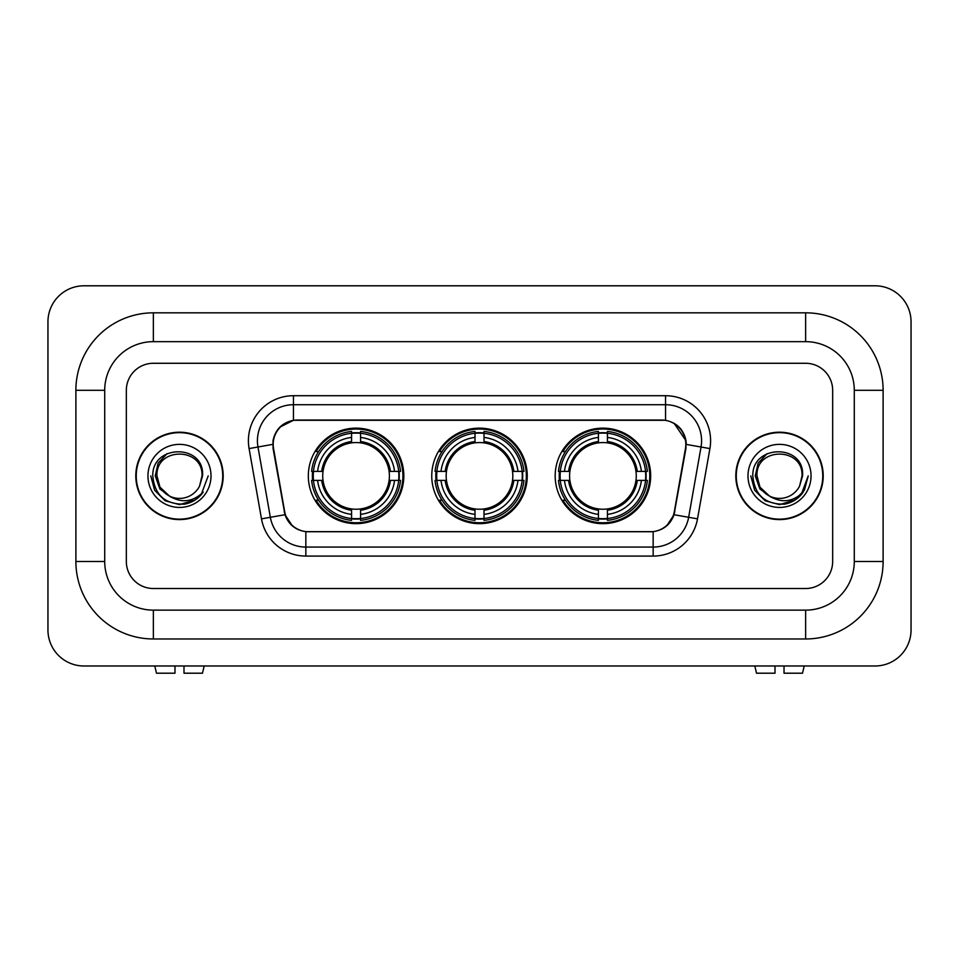 <?xml version="1.0" encoding="UTF-8"?>
<svg xmlns="http://www.w3.org/2000/svg" width="959" height="959" viewBox="0 0 959 959"><rect width="100%" height="100%" fill="white"/><g stroke="black" fill="none" stroke-linecap="round" stroke-linejoin="round"><path stroke-width="1.44" d="M431.754 475.892A47.746 47.746 0 0 0 479.5 523.65A47.746 47.746 0 0 0 527.246 475.892A47.746 47.746 0 0 0 479.5 428.146A47.746 47.746 0 0 0 431.754 475.892M555.177 475.892A47.746 47.746 0 0 0 602.923 523.65A47.746 47.746 0 0 0 650.681 475.892A47.746 47.746 0 0 0 602.923 428.146A47.746 47.746 0 0 0 555.177 475.892M308.318 475.892A47.746 47.746 0 0 0 356.077 523.65A47.746 47.746 0 0 0 403.823 475.892A47.746 47.746 0 0 0 356.077 428.146A47.746 47.746 0 0 0 308.318 475.892M273.183 444.365A24.323 24.323 0 0 0 273.555 448.584L284.679 511.65A24.323 24.323 0 0 0 308.63 531.754L650.37 531.754A24.323 24.323 0 0 0 674.321 511.65L685.445 448.584A24.323 24.323 0 0 0 661.494 420.042L297.506 420.042A24.323 24.323 0 0 0 273.183 444.365M312.61 480.399A43.694 43.694 0 0 1 312.61 471.396M559.469 480.399A43.694 43.694 0 0 1 559.469 471.396M436.033 480.399A43.694 43.694 0 0 1 436.033 471.396M135.794 475.892A43.694 43.694 0 0 0 179.489 519.586A43.694 43.694 0 0 0 223.183 475.892A43.694 43.694 0 0 0 179.489 432.197A43.694 43.694 0 0 0 135.794 475.892M735.817 475.892A43.694 43.694 0 0 0 779.511 519.586A43.694 43.694 0 0 0 823.206 475.892A43.694 43.694 0 0 0 779.511 432.197A43.694 43.694 0 0 0 735.817 475.892M273.003 440.756C275.341 429.488 282.15 422.667 293.454 420.306L665.546 420.306C676.826 422.655 683.647 429.476 685.997 440.756L685.901 448.584L674.033 514.719C670.473 524.513 663.508 530.159 653.151 531.646L305.849 531.646C295.516 530.171 288.551 524.537 284.967 514.719L273.099 448.584L273.003 440.756M279.92 427.103L293.454 420.306L293.454 404.722L665.546 404.722A36.034 36.034 0 0 1 701.029 447.014L688.646 517.297A36.034 36.034 0 0 1 653.151 547.074L305.849 547.074A36.034 36.034 0 0 1 270.354 517.297L257.971 447.014A36.034 36.034 0 0 1 293.454 404.722L293.454 395.707L665.546 395.707L665.546 420.306M674.105 423.303L685.997 440.756L686.26 444.413L709.912 448.584L697.517 518.855A45.049 45.049 0 0 1 653.151 556.076L305.849 556.076A45.049 45.049 0 0 1 261.483 518.855L249.088 448.584A45.049 45.049 0 0 1 293.454 395.707M308.175 531.754L305.849 531.646L305.849 556.076M653.151 556.076L653.151 531.646L650.825 531.754M697.517 518.855L674.033 514.719L666.757 525.796M292.399 525.94L284.967 514.719L261.483 518.855M674.776 511.65L674.633 512.418M284.367 512.418L284.224 511.65M249.088 448.584L272.74 444.365M832.664 390.301A27.032 27.032 0 0 0 805.644 363.281L153.356 363.281A27.032 27.032 0 0 0 126.336 390.301L126.336 561.483A27.032 27.032 0 0 0 153.356 588.514L805.644 588.514A27.032 27.032 0 0 0 832.664 561.483L832.664 390.301A27.032 27.032 0 0 0 805.644 363.281L153.356 363.281A27.032 27.032 0 0 0 126.336 390.301L126.336 561.483A27.032 27.032 0 0 0 153.356 588.514L805.644 588.514A27.032 27.032 0 0 0 832.664 561.483L832.664 390.301M222.728 475.892A43.251 43.251 0 0 0 179.489 432.653A43.251 43.251 0 0 0 136.238 475.892A43.251 43.251 0 0 0 179.489 519.143A43.251 43.251 0 0 0 222.728 475.892M208.199 475.892L201.114 494.796L197.086 498.584M171.038 497.17L159.865 488.958L155.238 475.892L158.103 463.185L166.998 453.691M169.072 495.863L159.985 487.16L156.964 475.892C155.586 446.846 203.392 446.846 202.013 475.892L199.544 486.141L202.553 475.892C204.782 443.37 151.81 444.173 152.793 475.892C154.591 495.06 165.152 504.482 184.476 504.17C192.351 502.66 198.585 498.644 203.188 492.111C192.795 502.096 181.527 503.403 169.383 496.019L159.985 487.16L156.964 475.892C155.586 446.846 203.392 446.846 202.013 475.892L199.544 486.141A22.525 22.525 0 0 1 169.383 496.019L159.985 487.16L156.964 475.892C155.586 446.846 203.392 446.846 202.013 475.892L199.544 486.141M169.383 496.019C161.508 491.679 157.36 484.966 156.964 475.892C155.586 446.846 203.392 446.846 202.013 475.892M147.95 475.892A31.527 31.527 0 0 0 179.489 507.431A31.527 31.527 0 0 0 211.016 475.892A31.527 31.527 0 0 0 179.489 444.365A31.527 31.527 0 0 0 147.95 475.892M203.188 492.111L195.121 499.987M194.929 500.107L184.476 504.17L194.989 500.071L184.476 504.17L194.989 500.071L179.489 504.614L165.128 500.766L154.615 490.253L150.767 475.892M174.982 665.99L174.982 673.206L156.497 673.206L154.783 665.99L156.497 673.206M202.469 673.206L204.183 665.99L202.469 673.206L183.996 673.206L183.996 665.99M822.762 475.892A43.251 43.251 0 0 0 779.511 432.653A43.251 43.251 0 0 0 736.272 475.892A43.251 43.251 0 0 0 779.511 519.143A43.251 43.251 0 0 0 822.762 475.892M794.975 500.095L784.642 504.146L794.975 500.095L784.642 504.146L794.975 500.095L779.511 504.614L765.15 500.766L754.649 490.253L750.801 475.892L754.649 490.253L765.15 500.766L779.511 504.614L793.872 500.766L804.385 490.253L808.233 475.892L801.137 494.796L797.109 498.584M771.06 497.17L759.888 488.958L755.26 475.892L758.137 463.185L767.032 453.691M769.406 496.019C761.53 491.679 757.394 484.966 756.987 475.892C755.608 446.846 803.414 446.846 802.036 475.892L799.566 486.141A22.525 22.525 0 0 1 769.406 496.019L760.007 487.16L756.987 475.892L760.007 487.16L769.094 495.863L760.007 487.16L756.987 475.892C755.608 446.846 803.414 446.846 802.036 475.892L799.566 486.141L802.575 475.892C804.817 443.37 751.832 444.173 752.815 475.892C754.613 495.06 765.174 504.482 784.498 504.17C792.374 502.66 798.607 498.644 803.21 492.111C792.817 502.096 781.549 503.403 769.406 496.019L769.31 495.983M802.036 475.892C803.414 446.846 755.608 446.846 756.987 475.892C755.608 446.846 803.414 446.846 802.036 475.892L799.566 486.141M747.984 475.892A31.527 31.527 0 0 0 779.511 507.431A31.527 31.527 0 0 0 811.05 475.892A31.527 31.527 0 0 0 779.511 444.365A31.527 31.527 0 0 0 747.984 475.892M803.21 492.111L795.155 499.987M808.233 475.892L804.385 490.253L793.872 500.766L779.511 504.614L765.15 500.766L754.649 490.253L750.801 475.892L754.649 490.253L765.15 500.766L779.511 504.614L793.872 500.766L804.385 490.253L808.233 475.892L804.385 490.253L793.872 500.766L779.511 504.614L765.15 500.766L754.649 490.253L750.801 475.892M803.151 492.207L795.167 499.975L803.151 492.207M360.572 518.543L360.572 520.353A44.689 44.689 0 0 0 400.526 480.399L398.716 480.399A42.879 42.879 0 0 1 360.572 518.543L360.572 514.372A38.744 38.744 0 0 0 394.545 480.399L389.102 480.399A33.337 33.337 0 0 0 360.572 442.866L360.572 433.252A42.879 42.879 0 0 1 398.716 471.396L400.526 471.396A44.689 44.689 0 0 0 360.572 431.442L360.572 433.252M313.425 480.399L311.615 480.399A44.689 44.689 0 0 0 351.569 520.353L351.569 518.543A42.879 42.879 0 0 1 313.425 480.399L317.597 480.399A38.744 38.744 0 0 0 351.569 514.372L351.569 508.929A33.337 33.337 0 0 0 389.102 480.399L390.433 480.399A34.656 34.656 0 0 1 360.572 510.26L360.572 514.372M351.569 433.252L351.569 431.442A44.689 44.689 0 0 0 311.615 471.396L313.425 471.396A42.879 42.879 0 0 1 351.569 433.252L351.569 437.424A38.744 38.744 0 0 0 317.597 471.396L323.039 471.396A33.337 33.337 0 0 0 351.569 508.929L351.569 510.26A34.656 34.656 0 0 1 321.709 480.399L317.597 480.399M313.509 480.399A42.795 42.795 0 0 1 313.509 471.396M360.572 433.336A42.795 42.795 0 0 0 351.569 433.336M398.632 471.396A42.795 42.795 0 0 1 398.632 480.399M398.716 471.396L394.545 471.396A38.744 38.744 0 0 0 360.572 437.424M394.545 480.399L398.716 480.399M351.569 514.372L351.569 518.543M389.102 471.396L394.545 471.396M360.572 508.977L360.572 510.26M351.569 508.929A33.337 33.337 0 0 1 323.039 480.399L321.709 480.399M360.572 518.447A42.795 42.795 0 0 1 351.569 518.447M317.597 471.396L313.425 471.396M351.569 442.806L351.569 437.424M360.572 442.866A33.337 33.337 0 0 0 323.039 471.396L321.709 471.396A34.656 34.656 0 0 1 351.569 441.536M360.572 442.806L360.572 441.536A34.656 34.656 0 0 1 390.433 471.396M318.58 451.569L316.038 451.569A46.847 46.847 0 0 1 402.924 475.892A46.847 46.847 0 0 1 316.038 500.226L318.58 500.226M484.007 518.543L484.007 520.353A44.689 44.689 0 0 0 523.962 480.399L522.152 480.399A42.879 42.879 0 0 1 484.007 518.543L484.007 514.372A38.744 38.744 0 0 0 517.98 480.399L512.526 480.399A33.337 33.337 0 0 0 484.007 442.866L484.007 433.252A42.879 42.879 0 0 1 522.152 471.396L523.962 471.396A44.689 44.689 0 0 0 484.007 431.442L484.007 433.252M436.848 480.399L435.038 480.399A44.689 44.689 0 0 0 474.993 520.353L474.993 518.543A42.879 42.879 0 0 1 436.848 480.399L441.02 480.399A38.744 38.744 0 0 0 474.993 514.372L474.993 508.929A33.337 33.337 0 0 0 512.526 480.399L513.856 480.399A34.656 34.656 0 0 1 484.007 510.26L484.007 514.372M474.993 433.252L474.993 431.442A44.689 44.689 0 0 0 435.038 471.396L436.848 471.396A42.879 42.879 0 0 1 474.993 433.252L474.993 437.424A38.744 38.744 0 0 0 441.02 471.396L446.474 471.396A33.337 33.337 0 0 0 474.993 508.929L474.993 510.26A34.656 34.656 0 0 1 445.144 480.399L441.02 480.399M436.944 480.399A42.795 42.795 0 0 1 436.944 471.396M484.007 433.336A42.795 42.795 0 0 0 474.993 433.336M522.056 471.396A42.795 42.795 0 0 1 522.056 480.399M522.152 471.396L517.98 471.396A38.744 38.744 0 0 0 484.007 437.424M517.98 480.399L522.152 480.399M474.993 514.372L474.993 518.543M512.526 471.396L517.98 471.396M484.007 508.977L484.007 510.26M474.993 508.929A33.337 33.337 0 0 1 446.474 480.399L445.144 480.399M484.007 518.447A42.795 42.795 0 0 1 474.993 518.447M441.02 471.396L436.848 471.396M474.993 442.806L474.993 437.424M484.007 442.866A33.337 33.337 0 0 0 446.474 471.396L445.144 471.396A34.656 34.656 0 0 1 474.993 441.536M484.007 442.806L484.007 441.536A34.656 34.656 0 0 1 513.856 471.396M442.015 451.569L439.462 451.569A46.847 46.847 0 0 1 526.347 475.892A46.847 46.847 0 0 1 439.462 500.226L442.015 500.226M607.431 518.543L607.431 520.353A44.689 44.689 0 0 0 647.385 480.399L645.575 480.399A42.879 42.879 0 0 1 607.431 518.543L607.431 514.372A38.744 38.744 0 0 0 641.403 480.399L635.961 480.399A33.337 33.337 0 0 0 607.431 442.866L607.431 433.252A42.879 42.879 0 0 1 645.575 471.396L647.385 471.396A44.689 44.689 0 0 0 607.431 431.442L607.431 433.252M560.284 480.399L558.474 480.399A44.689 44.689 0 0 0 598.428 520.353L598.428 518.543A42.879 42.879 0 0 1 560.284 480.399L564.455 480.399A38.744 38.744 0 0 0 598.428 514.372L598.428 508.929A33.337 33.337 0 0 0 635.961 480.399L637.291 480.399A34.656 34.656 0 0 1 607.431 510.26L607.431 514.372M598.428 433.252L598.428 431.442A44.689 44.689 0 0 0 558.474 471.396L560.284 471.396A42.879 42.879 0 0 1 598.428 433.252L598.428 437.424A38.744 38.744 0 0 0 564.455 471.396L569.898 471.396A33.337 33.337 0 0 0 598.428 508.929L598.428 510.26A34.656 34.656 0 0 1 568.567 480.399L564.455 480.399M560.368 480.399A42.795 42.795 0 0 1 560.368 471.396M607.431 433.336A42.795 42.795 0 0 0 598.428 433.336M645.491 471.396A42.795 42.795 0 0 1 645.491 480.399M645.575 471.396L641.403 471.396A38.744 38.744 0 0 0 607.431 437.424M641.403 480.399L645.575 480.399M598.428 514.372L598.428 518.543M635.961 471.396L641.403 471.396M607.431 508.977L607.431 510.26M598.428 508.929A33.337 33.337 0 0 1 569.898 480.399L568.567 480.399M607.431 518.447A42.795 42.795 0 0 1 598.428 518.447M564.455 471.396L560.284 471.396M598.428 442.806L598.428 437.424M607.431 442.866A33.337 33.337 0 0 0 569.898 471.396L568.567 471.396A34.656 34.656 0 0 1 598.428 441.536M607.431 442.806L607.431 441.536A34.656 34.656 0 0 1 637.291 471.396M565.438 451.569L562.885 451.569A46.847 46.847 0 0 1 649.782 475.892A46.847 46.847 0 0 1 562.885 500.226L565.438 500.226M775.004 665.99L775.004 673.206L756.531 673.206L754.817 665.99L756.531 673.206M802.503 673.206L804.217 665.99L802.503 673.206L784.018 673.206L784.018 665.99M805.644 312.826A77.475 77.475 0 0 1 883.119 390.301A77.475 77.475 0 0 0 805.644 312.826L153.356 312.826A77.475 77.475 0 0 0 75.881 390.301A77.475 77.475 0 0 1 153.356 312.826L153.356 341.656L805.644 341.656L153.356 341.656A48.645 48.645 0 0 0 104.711 390.301L104.711 561.483A48.645 48.645 0 0 0 153.356 610.14L805.644 610.14L153.356 610.14L153.356 638.97L805.644 638.97A77.475 77.475 0 0 0 883.119 561.483L883.119 390.301L854.289 390.301A48.645 48.645 0 0 0 805.644 341.656L805.644 312.826M883.119 561.483L854.289 561.483L854.289 390.301L854.289 561.483A48.645 48.645 0 0 1 805.644 610.14L805.644 638.97M911.05 321.84A36.034 36.034 0 0 0 875.016 285.794L83.984 285.794A36.034 36.034 0 0 0 47.95 321.84L47.95 629.955A36.034 36.034 0 0 0 83.984 665.99L875.016 665.99A36.034 36.034 0 0 0 911.05 629.955L911.05 321.84M75.881 561.483L104.711 561.483L104.711 390.301L75.881 390.301L75.881 561.483A77.475 77.475 0 0 0 153.356 638.97M665.546 395.707A45.049 45.049 0 0 1 709.912 448.584M257.971 447.014A36.034 36.034 0 0 1 257.42 440.756M360.572 508.929A33.337 33.337 0 0 0 389.102 480.399M351.569 518.855A43.203 43.203 0 0 0 360.572 518.855M399.028 480.399A43.203 43.203 0 0 0 399.028 471.396M360.572 432.929A43.203 43.203 0 0 0 351.569 432.929M484.007 508.929A33.337 33.337 0 0 0 512.526 480.399M474.993 518.855A43.203 43.203 0 0 0 484.007 518.855M522.463 480.399A43.203 43.203 0 0 0 522.463 471.396M484.007 432.929A43.203 43.203 0 0 0 474.993 432.929M607.431 508.929A33.337 33.337 0 0 0 635.961 480.399M598.428 518.855A43.203 43.203 0 0 0 607.431 518.855M645.886 480.399A43.203 43.203 0 0 0 645.886 471.396M607.431 432.929A43.203 43.203 0 0 0 598.428 432.929"/></g></svg>
